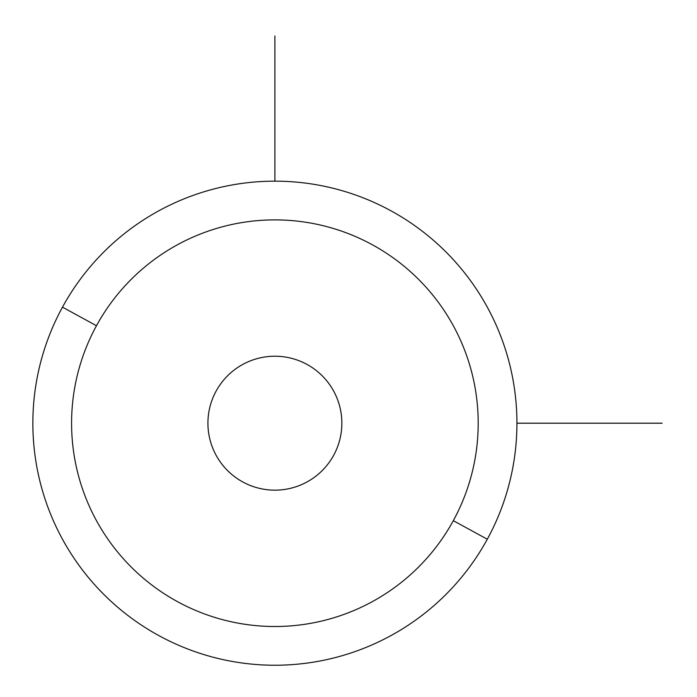 <?xml version="1.0" encoding="UTF-8"?>
<svg xmlns="http://www.w3.org/2000/svg" width="697" height="697" viewBox="0 0 697 697"><rect width="100%" height="100%" fill="white"/><g stroke="black" fill="none" stroke-linecap="round" stroke-linejoin="round"><path stroke-width="1.05" d="M62.486 307.159A242.033 242.033 0 0 0 158.855 635.603A242.033 242.033 0 0 0 487.299 539.234A242.033 242.033 0 0 0 390.93 210.79A242.033 242.033 0 0 0 62.486 307.159L96.474 325.726A203.306 203.306 0 0 0 177.421 601.616A203.306 203.306 0 0 0 453.311 520.668L487.299 539.234A242.033 242.033 0 0 1 158.855 635.603A242.033 242.033 0 0 1 62.486 307.159A242.033 242.033 0 0 1 390.93 210.79A242.033 242.033 0 0 1 487.299 539.234L453.311 520.668A203.306 203.306 0 0 0 372.364 244.778A203.306 203.306 0 0 0 96.474 325.726L62.486 307.159M453.311 520.668A203.306 203.306 0 0 1 177.421 601.616A203.306 203.306 0 0 1 96.474 325.726A203.306 203.306 0 0 1 372.364 244.778A203.306 203.306 0 0 1 453.311 520.668M216.122 391.087A66.964 66.964 0 0 0 242.791 481.967A66.964 66.964 0 0 0 333.663 455.298A66.964 66.964 0 0 0 307.002 364.426A66.964 66.964 0 0 0 216.122 391.087A66.964 66.964 0 0 1 307.002 364.426A66.964 66.964 0 0 1 333.663 455.298A66.964 66.964 0 0 1 242.791 481.967A66.964 66.964 0 0 1 216.122 391.087M516.93 423.192L662.15 423.192M274.897 181.159L274.897 35.939"/></g></svg>
